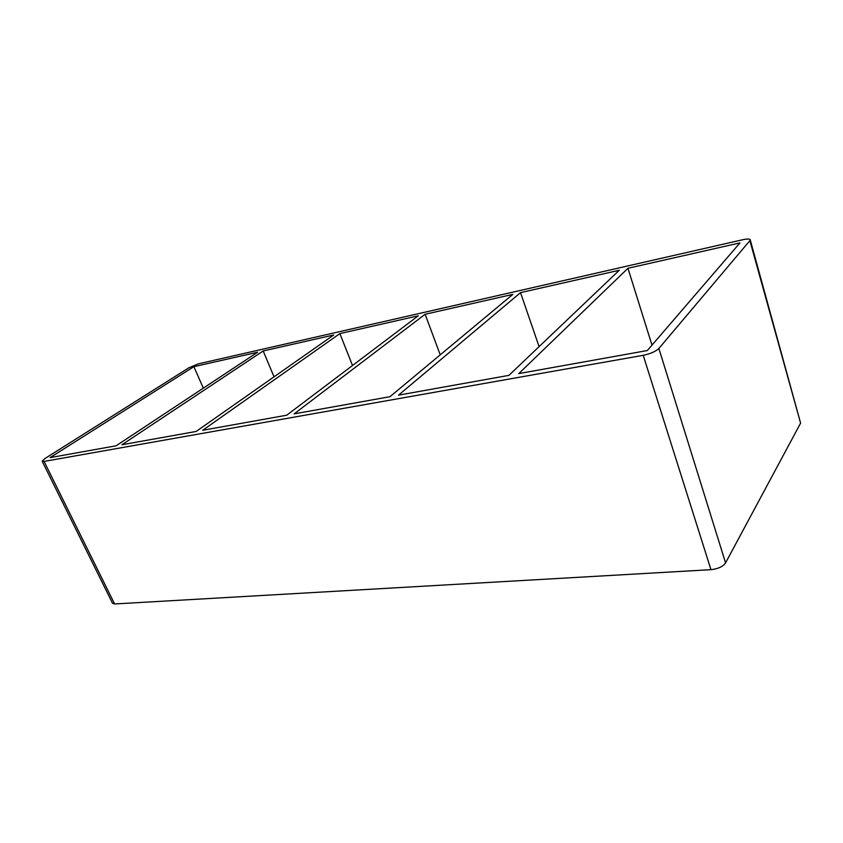 <?xml version="1.0" encoding="UTF-8"?>
<svg xmlns="http://www.w3.org/2000/svg" width="843" height="843" viewBox="0 0 843 843"><rect width="100%" height="100%" fill="white"/><g stroke="black" fill="none" stroke-linecap="round" stroke-linejoin="round"><path stroke-width="1.26" d="M520.531 292.637L619.257 270.266L508.93 375.367L398.518 395.156L520.531 292.637L539.088 346.631M627.961 268.285L739.954 242.9L647.319 350.551L518.782 373.597L627.961 268.285L651.987 345.124M425.135 314.26L512.818 294.386L390.003 396.684L294.144 413.871L425.135 314.26L440.225 354.861M339.866 333.596L418.265 315.819L286.715 415.209L202.699 430.267L339.866 333.596L352.522 365.483M333.702 334.987L196.156 431.447L121.929 444.756L263.185 350.973L333.702 334.987M263.185 350.973L274.038 376.821M257.631 352.237L116.123 445.789L50.053 457.633L193.869 366.684L257.631 352.237M203.321 388.138L193.869 366.684M800.597 423.133L725.57 562.892L658.868 348.486C655.706 351.499 650.49 353.775 643.22 355.314L710.955 569.668L114.616 603.957L44.078 461.416L42.182 461.247L44.879 458.571L188.832 367.822L198.347 363.849L742.662 239.749C747.13 238.801 749.648 238.801 750.207 239.77L749.87 240.655L800.597 423.133L750.207 239.77M710.955 569.668C718.015 568.899 722.883 566.633 725.57 562.892M42.182 461.247L112.551 603.314L114.616 603.957M44.078 461.416L643.22 355.314M658.868 348.486L749.87 240.655"/></g></svg>
